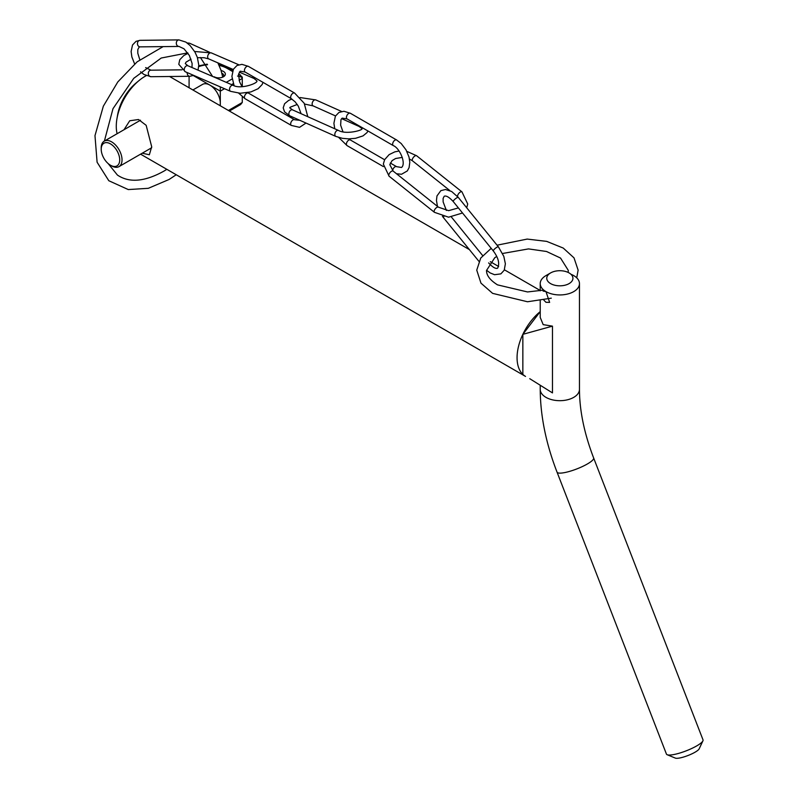 <?xml version="1.0" encoding="UTF-8"?>
<svg xmlns="http://www.w3.org/2000/svg" width="798" height="798" viewBox="0 0 798 798"><rect width="100%" height="100%" fill="white"/><g stroke="black" fill="none" stroke-linecap="round" stroke-linejoin="round"><path stroke-width="1.2" d="M140.578 154.164L525.533 376.417A40.878 23.601 120 0 1 517.064 357.704A40.878 23.601 120 0 1 540.226 311.619L522.85 334.342L552.465 326.143L543.179 324.636L540.226 317.404M552.465 326.143L552.465 392.895L529.742 378.691M522.85 374.392L522.85 334.342M117.097 133.735A40.878 23.601 -60 0 1 116.279 126.303A40.878 23.601 -60 0 1 116.947 118.732A40.878 23.601 -60 0 1 138.962 80.618A40.878 23.601 -60 0 1 146.204 75.67M138.962 80.618L136.069 83.012A34.334 19.82 120 0 0 117.585 115.032L116.947 118.732M123.999 129.745L129.735 120.767L138.523 119.52L146.164 125.316L151.7 146.762L149.356 154.752L142.234 153.206M550.6 272.926A13.077 7.551 180 0 1 569.094 272.926A13.077 7.551 180 0 1 569.094 283.609A13.077 7.551 180 0 1 550.6 283.609A13.077 7.551 180 0 1 550.6 272.926L545.972 275.599A19.621 11.332 -0 0 0 540.226 283.609A19.621 11.332 -0 0 0 545.972 291.619A19.621 11.332 -0 0 0 573.722 291.619A19.621 11.332 -0 0 0 579.468 283.609A19.621 11.332 -0 0 0 573.722 275.599A19.621 11.332 -0 0 0 570.939 274.263M543.099 291.071L545.972 291.619L549.632 302.392L545.972 302.292L543.847 300.118M667.188 754.728L675.337 758.1A13.077 2.763 -21.2 0 0 695.048 752.205A13.077 2.763 -21.2 0 0 699.158 748.863L702.908 740.873A19.621 4.15 158.8 0 1 696.734 745.891A19.621 4.15 158.8 0 1 667.188 754.728A19.621 4.15 158.8 0 1 666.43 754.06L557.044 472.147C545.972 443.508 540.366 415.908 540.226 389.354A19.621 11.332 180 0 0 552.336 399.818A19.621 11.332 180 0 0 573.722 397.364A19.621 11.332 180 0 0 579.468 389.354C579.508 410.501 584.226 433.364 593.632 457.952A19.621 4.15 158.8 0 1 587.358 463.977A19.621 4.15 158.8 0 1 568.405 471.708A19.621 4.15 158.8 0 1 557.044 472.147M593.632 457.952L703.018 739.866A19.621 4.15 158.8 0 1 702.908 740.873M221.884 73.226A4.908 2.833 180 0 1 223.719 75.431A4.908 2.833 180 0 1 222.772 77.107M214.183 76.768A6.544 3.781 0 0 0 223.44 76.768L223.44 76.768A6.544 3.781 0 0 0 221.116 70.563M110.463 165.236L111.62 165.894A14.713 8.499 -120 0 0 118.982 166.632A14.713 8.499 -120 0 0 121.236 154.832A14.713 8.499 -120 0 0 111.62 141.864A14.713 8.499 -120 0 0 104.259 141.136A14.713 8.499 -120 0 0 101.216 147.879L101.216 149.206A13.077 7.551 60 0 1 110.463 143.869A13.077 7.551 60 0 1 119.71 159.889A13.077 7.551 60 0 1 110.463 165.236A13.077 7.551 60 0 1 101.216 149.206M192.897 89.965L202.542 84.398A14.713 8.499 60 0 1 209.904 85.127A14.713 8.499 60 0 1 220.308 103.151A14.713 8.499 60 0 1 220.049 105.645M242.273 96.758L242.273 102.483L240.587 104.568L229.385 111.032M238.622 73.905L242.273 77.117L242.273 86.703M237.515 76.059C240.797 76.598 242.383 77.396 242.273 78.453L239.101 80.279M240.587 75.032L238.542 74.294M189.086 87.77L189.086 76.299M220.308 86.892L220.308 105.785M219.141 65.416A22.893 13.217 180 0 1 227.24 68.438L232.487 71.471M198.732 66.643A22.893 13.217 180 0 1 207.55 64.728M232.138 78.962L226.283 82.344M227.24 68.438A3.272 1.885 -60 0 1 228.876 68.279L232.807 70.543M242.273 102.483L228.428 110.473M193.306 75.551L220.308 91.132L224.507 88.708M231.57 84.628L233.305 83.63M139.81 59.72L137.785 53.177L137.815 49.556L139.151 47.092L140.119 46.863A3.272 2.633 -90.6 0 1 137.515 44.289A3.272 2.633 -90.6 0 1 139.002 40.608A3.272 2.633 -90.6 0 1 140.049 40.329L136.039 41.336L132.518 44.987L131.121 51.491L131.86 56.907L134.623 63.95M140.538 71.81L143.979 74.493L150.992 76.708A3.272 2.633 -90.6 0 1 148.388 74.144A3.272 2.633 -90.6 0 1 149.864 70.453A3.272 2.633 -90.6 0 1 150.922 70.174L145.645 67.601M193.665 75.371L189.844 76.289A3.272 2.633 -90.6 0 1 187.201 72.578M140.049 40.329L178.912 39.9A3.272 2.633 89.4 0 0 177.864 40.189A3.272 2.633 89.4 0 0 176.378 43.87A3.272 2.633 89.4 0 0 178.981 46.444L183.989 48.788L189.355 55.461L192.109 63.441L191.989 67.521M197.455 57.695L204.118 57.725L208.717 58.902A3.272 2.145 -66.6 0 1 207.67 57.187A3.272 2.145 -66.6 0 1 208.767 53.865A3.272 2.145 -66.6 0 1 211.31 52.897L194.622 51.491M188.039 53.316L183.819 55.531L179.769 59.73L178.782 64.299L185.296 71.76A3.272 2.145 -66.6 0 1 184.258 70.044A3.272 2.145 -66.6 0 1 185.355 66.723A3.272 2.145 -66.6 0 1 187.889 65.755L185.286 63.601L186.034 62.164L191.041 59.172M185.296 71.76L230.622 91.351A3.272 2.145 -66.6 0 1 229.575 89.635A3.272 2.145 -66.6 0 1 230.682 86.304A3.272 2.145 -66.6 0 1 233.216 85.346L187.889 65.755M252.976 76.578A3.272 2.145 113.4 0 0 252.986 76.768A3.272 2.145 113.4 0 0 254.033 78.483L256.647 80.638C259.659 82.673 240.916 89.835 233.216 85.346M242.053 86.713L239.6 81.825L238.512 74.503L240.188 71.212L245.086 72.02A3.272 1.885 -60 0 1 244.587 69.396A3.272 1.885 -60 0 1 246.722 66.513A3.272 1.885 -60 0 1 248.358 66.354L241.944 64.349L236.956 65.516L233.395 69.246L231.899 76.379L234.103 85.685M238.692 93.176L245.086 98.723A3.272 1.885 -60 0 1 244.587 96.099A3.272 1.885 -60 0 1 246.722 93.216A3.272 1.885 -60 0 1 248.358 93.057L247.739 92.668M306.003 123.062L299.549 127.341L291.34 125.426A3.272 1.885 -60 0 1 290.841 122.802A3.272 1.885 -60 0 1 292.976 119.919A3.272 1.885 -60 0 1 294.612 119.76L248.358 93.057M248.358 66.354L294.612 93.057A3.272 1.885 120 0 0 292.976 93.216A3.272 1.885 120 0 0 290.841 96.099A3.272 1.885 120 0 0 291.34 98.723L295.18 101.875L298.322 106.164L301.085 113.695M304.627 104.059L313.135 105.895A3.272 2.085 -65.9 0 1 312.138 103.9A3.272 2.085 -65.9 0 1 313.405 100.767A3.272 2.085 -65.9 0 1 315.809 99.92L300.078 97.546M291.878 99.052L288.587 100.438L284.607 103.72L283.21 107.86L284.557 111.84L289.864 115.84A3.272 2.085 -65.9 0 1 288.876 113.855A3.272 2.085 -65.9 0 1 290.133 110.713A3.272 2.085 -65.9 0 1 292.537 109.875L289.754 107.81L290.233 107.201L297.235 104.448M289.864 115.84L335.818 136.408A3.272 2.085 -65.9 0 1 334.831 134.413A3.272 2.085 -65.9 0 1 336.088 131.281A3.272 2.085 -65.9 0 1 338.492 130.433L292.537 109.875M358.212 125.356A3.272 2.085 114.1 0 0 359.09 126.453L361.873 128.498C364.307 129.845 346.322 135.091 338.492 130.433M342.96 131.78L340.636 125.146L340.975 119.63L342.182 118.124L347.09 118.932A3.272 1.885 -60 0 1 346.591 116.318A3.272 1.885 -60 0 1 348.726 113.436A3.272 1.885 -60 0 1 350.362 113.266L343.948 111.261L338.96 112.438L335.399 116.159L333.903 123.291L334.751 128.757M338.751 137.485L347.09 145.635A3.272 1.885 -60 0 1 346.591 143.022A3.272 1.885 -60 0 1 348.726 140.139A3.272 1.885 -60 0 1 350.362 139.969L348.736 138.872M392.666 170.672A3.272 1.885 -60 0 1 394.98 166.832A3.272 1.885 -60 0 1 396.606 166.672L390.282 163.021M350.362 113.266L396.606 139.969A3.272 1.885 120 0 0 394.98 140.139A3.272 1.885 120 0 0 392.835 143.012A3.272 1.885 120 0 0 393.344 145.635C399.828 148.139 406.401 163.77 401.514 167.48L396.606 166.672M409.444 158.992L412.546 160.867A3.272 1.516 -51.5 0 1 412.237 159.839A3.272 1.516 -51.5 0 1 414.082 156.627A3.272 1.516 -51.5 0 1 416.626 155.75L406.82 151.351M398.99 151.012L394.801 151.869L389.125 154.622L384.636 159.67L383.329 164.069L389.085 176.198A3.272 1.516 -51.5 0 1 388.776 175.171A3.272 1.516 -51.5 0 1 390.611 171.959A3.272 1.516 -51.5 0 1 393.155 171.081L389.833 164.697L392.067 160.637L395.599 158.513L402.292 157.406M389.085 176.198L434.421 212.308A3.272 1.516 -51.5 0 1 434.112 211.29A3.272 1.516 -51.5 0 1 435.947 208.079A3.272 1.516 -51.5 0 1 438.491 207.201L393.155 171.081M466.7 207.769L467.718 203.989L461.962 191.869A3.272 1.516 128.5 0 0 459.419 192.747A3.272 1.516 128.5 0 0 457.573 195.959A3.272 1.516 128.5 0 0 457.643 196.627M446.391 210.453L443.139 201.924L443.109 198.423L444.207 196.248C446.182 195.41 449.184 197.176 453.214 201.525A3.272 0.758 -39.1 0 1 454.122 199.939A3.272 0.758 -39.1 0 1 456.735 197.854A3.272 0.758 -39.1 0 1 458.291 197.405L451.638 191.49L445.474 189.505L440.845 190.642L436.975 195.939L436.456 200.428L437.464 206.373M442.421 216.288L443.439 217.615A3.272 0.758 -39.1 0 1 443.828 216.627M458.291 197.405L498.391 246.831A3.272 0.758 140.9 0 0 496.835 247.28A3.272 0.758 140.9 0 0 494.221 249.365A3.272 0.758 140.9 0 0 493.314 250.951C498.421 257.814 499.857 263.559 497.623 268.188C495.658 269.026 492.655 267.27 488.625 262.911M169.585 76.508L469.394 249.604M490.311 261.674L498.63 266.482M504.396 269.804L540.226 290.492M540.226 283.609L540.226 290.821M540.226 300.776L540.226 317.474M540.226 385.254L540.226 389.354M579.468 283.609L579.468 389.354M118.982 166.632L151.69 147.74M104.259 141.136L140.488 120.219M228.876 68.279L218.792 64.678M207.151 64.149L198.772 65.845M176.238 174.752L169.156 179.44L148.288 188.318L128.269 189.565L108.807 180.727L97.097 162.223L94.982 135.65L103.341 106.184L117.795 81.945L137.156 61.815L163.161 46.613M187.141 42.952L189.555 43.212L209.575 52.249M217.874 62.862L220.996 70.204L222.742 77.117M166.832 169.316L164.109 171.021C144.827 181.774 129.256 183.111 117.406 175.041L108.089 163.5M212.577 76.418L200.418 57.516M187.73 52.867L161.216 58.035L133.745 78.334L112.987 108.688L104.378 141.076M491.189 248.338L480.735 258.043L476.745 270.133L480.965 283.14L492.605 293.365L527.518 301.764L551.288 298.163M576.735 277.834L578.121 270.133L574.011 257.864L563.248 248.068L546.67 241.375L527.169 239.081L497.064 245.195M496.755 256.427L494.75 257.744L486.551 270.422C486.381 275.34 490.032 280.158 497.513 284.866L527.508 291.948L543.757 290.083M568.116 272.417L568.316 270.422L560.535 258.053L546.54 251.49L528.515 248.906L502.6 253.485M182.024 69.835L150.922 70.174M189.844 76.289L150.992 76.708M178.912 39.9L185.884 42.095L190.114 45.556L194.941 52.05L197.335 57.356L198.782 65.117L198.024 70.134M140.119 46.863L178.981 46.444M230.622 91.351L240.238 93.256L250.901 91.94L258.113 88.718L262.163 84.508L263.001 82.354M208.717 58.902L233.255 69.506M239.29 72.109L254.033 78.483M211.31 52.897L238.742 64.748M291.34 125.426L245.086 98.723M294.612 119.76L299.868 120.318M294.612 93.057L304.208 103.281L307.789 116.698M245.086 72.02L291.34 98.723M335.818 136.408L342.362 138.323L348.676 138.872L355.539 138.313L363.03 135.889L367.02 132.598L367.928 130.962M313.135 105.895L335.529 115.919M341.584 118.623L359.09 126.453M315.809 99.92L341.574 111.451M384.606 159.74L350.362 139.969M383.349 166.573L347.09 145.635M396.606 139.969L401.204 143.54L405.992 149.815L408.995 157.016L409.803 162.253L409.095 167.59L407.349 170.912L401.544 174.253L396.526 173.764M347.09 118.932L393.344 145.635M434.421 212.308L448.566 217.196L462.521 212.996M460.616 200.268L458.062 197.126M438.491 207.201L448.616 210.652L458.391 207.909M412.546 160.867L449.813 190.552M416.626 155.75L461.962 191.869M482.64 255.54L451.459 217.106M478.87 261.275L443.439 217.615M498.391 246.831L503.827 256.397L505.373 263.799L504.226 270.193L500.865 273.874L494.57 274.712L490.162 272.936L486.561 270.243M453.214 201.525L493.314 250.951"/></g></svg>
